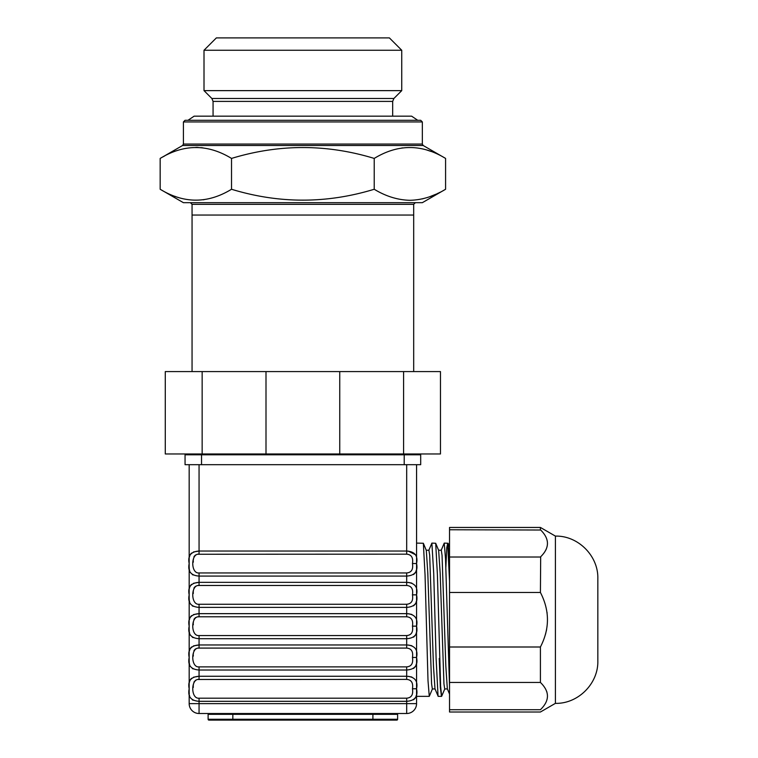 <?xml version="1.0" encoding="UTF-8"?>
<svg xmlns="http://www.w3.org/2000/svg" width="758" height="758" viewBox="0 0 758 758"><rect width="100%" height="100%" fill="white"/><g stroke="black" fill="none" stroke-linecap="round" stroke-linejoin="round"><path stroke-width="1.14" d="M415.337 202.68L413.688 204.328L413.688 215.045L192.058 215.045L192.058 371.581M445.581 189.263L422.339 202.68L183.408 202.68L160.165 189.263C183.948 203.769 207.739 203.769 231.522 189.263C279.086 203.769 326.66 203.769 374.225 189.263C385.86 196.331 397.761 200.008 409.898 200.302C422.054 200.008 433.946 196.331 445.581 189.263L445.581 158.422C421.789 143.925 398.007 143.925 374.225 158.422C326.66 143.925 279.086 143.925 231.522 158.422C207.739 143.925 183.948 143.925 160.165 158.422L160.165 189.263M204.006 199.686L203.258 199.79M178.907 197.677L177.448 197.213M175.553 196.559L174.785 196.275M439.82 192.38L439.109 192.74M438.503 193.034L437.006 193.745M436.039 194.181L429.833 196.682M423.144 198.681L422.083 198.928M374.225 189.263L374.225 158.422M231.522 189.263L231.522 158.422M162.961 156.859L164.514 156.034M195.839 147.384L198.132 147.44M200.861 147.621L203.002 147.867M401.74 148.009L402.489 147.895M426.83 150.018L430.961 151.42M422.339 121.943L183.408 121.943L185.056 120.295L420.69 120.295L422.339 121.943L422.339 144.058L423.163 145.489L445.581 158.422M185.881 120.295L188.003 120.295L194.114 116.173L411.632 116.173L417.743 120.295L419.866 120.295M401.74 50.255L204.006 50.255L216.362 37.9L389.385 37.9L401.74 50.255L401.74 90.628L393.885 98.483L392.682 101.401L392.682 116.173M401.74 90.628L204.006 90.628L211.861 98.483L213.064 101.401L213.064 116.173M413.688 371.581L413.688 215.045L192.058 215.045L192.058 204.328L190.41 202.68M392.682 454.8L392.682 453.976M202.149 371.581L440.464 371.581L440.464 453.976L165.282 453.976L165.282 371.581L202.149 371.581L202.149 453.976M403.597 371.581L403.597 453.976M339.745 371.581L339.745 453.976M266.001 371.581L266.001 453.976M201.533 454.8L185.056 454.8L185.056 464.682L420.69 464.682L420.69 454.8L201.533 454.8L201.533 464.682M398.443 713.505A0.824 0.824 0 0 0 397.618 714.33L372.908 714.33L372.908 713.505L398.443 713.505A0.824 0.824 0 0 0 397.618 714.33L397.618 719.276A0.824 0.824 0 0 1 396.794 720.1A0.824 0.824 0 0 0 397.618 719.276A0.824 0.824 0 0 1 396.794 720.1L208.943 720.1A0.824 0.824 0 0 1 208.118 719.276A0.824 0.824 0 0 0 208.943 720.1A0.824 0.824 0 0 1 208.118 719.276L208.118 714.33L232.839 714.33L232.839 720.1M207.294 713.505A0.824 0.824 0 0 1 208.118 714.33A0.824 0.824 0 0 0 207.294 713.505A0.824 0.824 0 0 1 208.118 714.33M406.686 698.184L406.686 701.311C414.844 700.762 418.141 696.593 416.568 688.795L416.568 703.623L199.06 703.623L199.06 701.311L406.686 701.311L406.686 713.505A9.882 9.882 0 0 0 416.568 703.623A9.882 9.882 0 0 1 406.686 713.505L199.06 713.505A9.882 9.882 0 0 1 189.168 703.623A9.882 9.882 0 0 0 199.06 713.505L199.06 703.623L189.168 703.623A9.882 9.882 0 0 0 199.06 713.505A9.882 9.882 0 0 1 189.168 703.623L189.168 688.795C187.605 696.593 190.902 700.762 199.06 701.311L199.06 698.184L406.686 698.184C411.442 697.767 413.366 694.641 412.456 688.795C413.356 682.93 411.442 679.812 406.686 679.395L406.686 676.269C414.834 676.818 418.132 680.978 416.568 688.757L416.568 688.179L416.568 688.728L412.456 688.766L416.568 688.795L416.568 657.451C418.132 649.672 414.834 645.503 406.686 644.963L406.686 648.09C411.442 648.497 413.356 651.624 412.456 657.451L416.568 657.451L412.456 657.48C413.366 663.335 411.442 666.462 406.686 666.879L406.686 670.006C414.844 669.456 418.141 665.278 416.568 657.48L416.568 626.136C418.132 618.357 414.834 614.198 406.686 613.648L406.686 616.785C411.442 617.192 413.356 620.309 412.456 626.146L416.568 626.136L412.456 626.174C413.366 632.02 411.442 635.157 406.686 635.564L406.686 638.7C414.844 638.151 418.141 633.972 416.568 626.174L416.568 594.831C418.132 587.052 414.834 582.893 406.686 582.343L406.686 585.47C411.442 585.887 413.356 589.004 412.456 594.84L416.568 594.831L416.568 563.526C418.132 555.747 414.834 551.578 406.686 551.038L406.686 554.164C411.442 554.572 413.356 557.699 412.456 563.526L416.568 563.526L416.568 464.682M189.168 464.682L189.178 691.486M416.568 639.79L416.568 657.556M416.568 696.356L429.274 696.356L428.005 680.599L425.058 575.085L423.343 543.259L416.568 543.107L416.568 563.554L412.456 563.526M416.568 619.731L416.568 626.174M193.129 574.99L192.343 574.583M190.258 572.48L189.907 571.759M189.623 570.897L189.339 569.372M189.263 568.614L189.206 567.401M189.178 566.254L189.168 563.554C187.605 571.352 190.902 575.53 199.06 576.08L199.06 572.944L406.686 572.944C411.442 572.536 413.366 569.41 412.456 563.554M189.462 588.274L189.661 587.403M189.993 586.474L190.495 585.546M190.912 585.015L191.622 584.342M193.48 583.281L199.06 582.343C190.902 582.893 187.605 587.062 189.168 594.869C187.605 602.667 190.902 606.836 199.06 607.385L199.06 604.259L406.686 604.259C411.442 603.842 413.366 600.715 412.456 594.869L412.456 594.84M193.129 606.305L192.343 605.898M190.258 603.785L189.907 603.074M189.623 602.212L189.339 600.687M189.263 599.919L189.206 598.706M189.178 597.56L189.168 594.869M189.462 619.58L189.661 618.708M189.993 617.779L190.495 616.86M190.912 616.32L191.622 615.648M193.48 614.586L199.06 613.648C190.902 614.198 187.605 618.376 189.168 626.174C187.605 633.972 190.902 638.151 199.06 638.7L199.06 635.564L406.686 635.564M193.129 637.611L192.343 637.203M190.258 635.1L189.907 634.38M189.623 633.517L189.339 631.992M189.263 631.225L189.206 630.012M189.178 628.875L189.168 626.174M189.462 650.895L189.661 650.013M189.993 649.094L190.495 648.166M190.912 647.626L191.622 646.953M193.48 645.892L199.06 644.963C190.902 645.513 187.605 649.682 189.168 657.48C187.605 665.287 190.902 669.456 199.06 670.006L199.06 666.879L406.686 666.879M193.129 668.916L192.343 668.509M190.258 666.405L189.907 665.685M189.623 664.823L189.339 663.297M189.263 662.539L189.206 661.327M189.178 660.18L189.168 657.48M189.462 682.2L189.661 681.328M189.993 680.4L190.495 679.471M190.912 678.941L191.622 678.268M193.48 677.207L199.06 676.269C190.902 676.818 187.605 680.987 189.168 688.795M193.129 700.231L192.343 699.824M190.258 697.711L189.907 697M189.623 696.138L189.424 695.181M189.263 693.826L189.206 692.641M193.48 551.966L199.06 551.038C190.902 551.587 187.605 555.756 189.168 563.554M189.462 556.969L189.661 556.088M189.993 555.169L190.495 554.24M190.912 553.7L191.622 553.027M413.432 699.795L414.124 699.312M414.948 698.506L415.791 697.085M416.085 696.242L416.294 695.351M416.568 689.524L416.568 688.795M197.838 585.555L199.06 585.47L199.06 576.08L406.686 576.08C414.844 575.53 418.141 571.352 416.568 563.554L416.568 564.284M416.568 594.803L416.568 594.253L416.568 594.803M197.838 616.87L199.06 616.785L199.06 607.385L406.686 607.385C414.844 606.836 418.141 602.667 416.568 594.869L412.456 594.869M416.568 626.108L416.568 625.568L416.568 626.108M416.568 657.413L416.568 656.873L416.568 657.413M413.432 668.49L414.124 668.006M414.948 667.201L415.791 665.78M416.085 664.937L416.294 664.036M416.568 658.209L416.568 657.48M411.85 677.046L408.24 676.335M413.432 637.184L414.124 636.701M414.948 635.886L415.791 634.474M416.085 633.622L416.294 632.731M411.85 645.74L408.24 645.02M413.432 605.869L414.124 605.386M414.948 604.581L415.791 603.16M416.085 602.316L416.294 601.426M416.568 595.599L416.568 594.869M411.85 614.435L408.24 613.715M413.432 574.564L414.124 574.081M414.948 573.275L415.422 572.603M415.431 572.584L415.791 571.854M416.085 571.011L416.294 570.111M411.85 583.12L408.24 582.4M415.555 554.761L408.221 551.094M416.568 563.488L416.568 562.948L416.568 563.488M199.06 676.269L406.686 676.269L406.686 670.006L199.06 670.006L199.06 679.395C190.656 678.438 190.656 699.141 199.06 698.184M193.29 593.505L193.299 592.424M193.328 591.42L193.394 590.454M193.944 588.142L194.455 587.27M195.128 586.607L195.678 586.247M193.29 624.81L193.299 623.73M193.328 622.725L193.394 621.768M193.944 619.438L194.455 618.575M195.128 617.912L195.678 617.552M193.29 656.115L193.299 655.035M193.328 654.031L193.394 653.074M193.944 650.752L194.455 649.89M195.128 649.218L195.678 648.867M197.838 648.175L199.06 648.09C190.656 647.133 190.656 667.836 199.06 666.879M193.29 687.43L193.299 686.35M193.328 685.346L193.394 684.379M193.944 682.058L195.678 680.172M197.838 679.481L406.686 679.395M199.06 644.963L406.686 644.963L406.686 638.7L199.06 638.7L199.06 648.09L406.686 648.09M406.686 616.785L199.06 616.785C190.656 615.818 190.656 636.53 199.06 635.564M406.686 585.47L199.06 585.47C190.656 584.513 190.656 605.216 199.06 604.259M199.06 464.682L199.06 554.164C190.656 553.198 190.656 573.91 199.06 572.944M193.29 562.19L193.299 561.11M193.328 560.105L193.394 559.148M193.944 556.827L194.455 555.965M195.128 555.292L195.678 554.932M197.838 554.25L406.686 554.164M199.06 582.343L406.686 582.343L406.686 572.944M199.06 613.648L406.686 613.648L406.686 604.259M428.801 550.384L431.88 543.107L435.698 543.259L437.423 575.085L440.616 686.208L441.63 696.356L444.842 688.785M441.156 550.384L444.235 543.107L448.054 543.259L449.532 567.372M429.274 696.356L432.477 688.785M423.343 543.259L426.299 550.384L427.806 573.114L431.586 683.887L432.344 688.946L435.045 688.946M435.698 543.259L438.655 550.384L440.171 573.114L443.951 683.887L444.7 688.946L447.4 688.946M438.588 550.223L441.289 550.223L442.047 555.273L445.827 666.055L447.334 688.785L449.532 694.063M426.233 550.223L428.933 550.223L429.691 555.273L433.462 666.055L434.978 688.785L438.181 696.356L441.63 696.356M431.88 543.107L433.709 573.181L436.106 658.456L438.058 696.214M444.235 543.107L445.543 559.091L449.532 686.558M555.406 536.105L540.416 527.454L449.532 527.454L449.532 712.008L540.416 712.008L555.406 703.358C578.079 703.945 598.422 683.602 597.835 660.929L597.835 578.534C598.413 555.86 578.07 535.518 555.406 536.105L555.406 703.358M449.532 647L540.416 647L540.416 682.446C549.787 691.542 549.787 700.629 540.416 709.715C540.416 712.776 540.416 712.776 540.416 709.715L449.532 709.715M540.416 682.446L449.532 682.446M540.416 647C549.787 628.818 549.787 610.645 540.416 592.472L449.532 592.472M540.681 556.76L540.416 592.472M540.416 527.454L540.416 529.757C549.787 538.843 549.787 547.93 540.416 557.016L449.532 557.016M540.691 530.022L449.532 529.757M546.272 549.114L546.044 549.607M545.694 550.289L545.296 550.99M544.765 551.852L544.301 552.535M543.874 553.122L543.315 553.852M543.306 598.801L543.505 599.303M547.02 612.369L547.124 613.137M546.603 629.557L546.291 631.092M545.883 632.797L545.713 633.461M545.589 633.925L545.334 634.806M546.736 691.523L546.897 692.007M439.252 658.456L440.341 687.487L441.44 695.986M445.865 567.173L446.775 547.646L447.694 543.467L449.532 581.272M413.688 204.328L192.058 204.328M423.163 145.489L182.583 145.489L160.165 158.422M422.339 144.058L183.408 144.058L182.583 145.489M392.682 101.401L213.064 101.401M393.885 98.483L211.861 98.483M404.213 454.8L404.213 464.682M397.618 719.276L208.118 719.276M372.908 720.1L372.908 714.33L232.839 714.33L232.839 713.505M406.686 713.505A9.882 9.882 0 0 0 416.568 703.623A9.882 9.882 0 0 1 406.686 713.505M406.686 464.682L406.686 551.038L199.06 551.038M183.408 121.943L183.408 144.058M204.006 50.255L204.006 90.628M213.064 454.8L213.064 453.976M448.054 543.259L449.532 546.802"/></g></svg>

